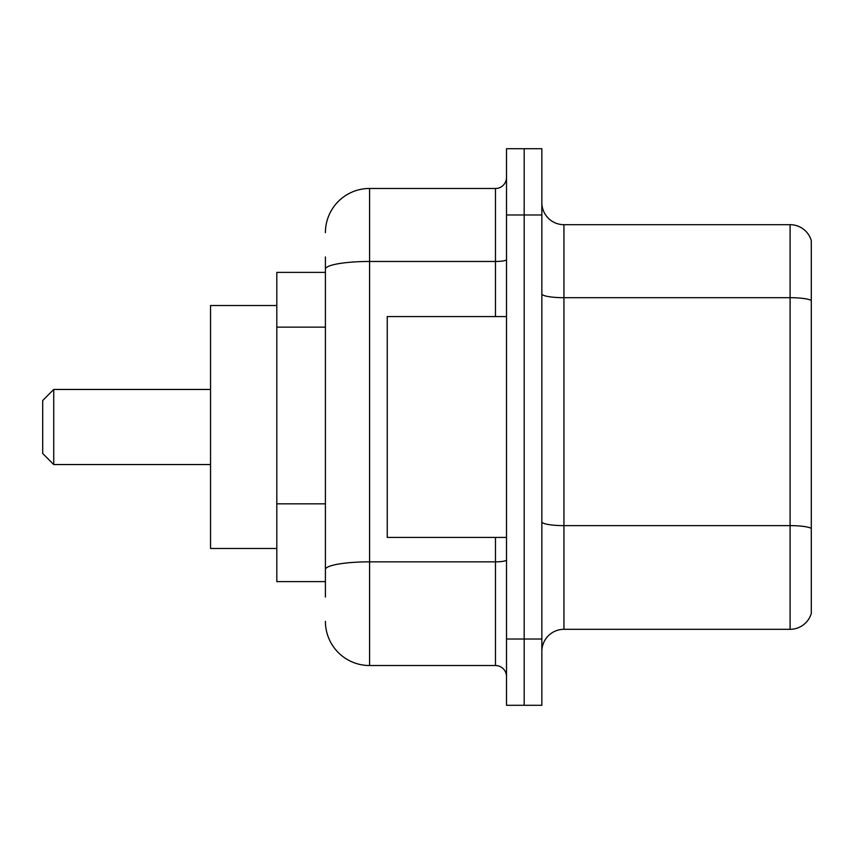 <?xml version="1.0" encoding="UTF-8"?>
<svg xmlns="http://www.w3.org/2000/svg" width="854" height="854" viewBox="0 0 854 854"><rect width="100%" height="100%" fill="white"/><g stroke="black" fill="none" stroke-linecap="round" stroke-linejoin="round"><path stroke-width="1.28" d="M325.406 311.689L325.406 256.937L325.406 272.394L276.813 272.394L276.813 581.606L325.406 581.606M325.406 597.063L325.406 256.937M506.507 639.027L506.507 705.287L524.175 705.287L524.175 639.027L524.175 705.287L541.852 705.287L541.852 639.027L524.175 639.027L524.175 214.973L524.175 639.027L506.507 639.027L506.507 214.973L524.175 214.973L524.175 148.713L524.175 214.973L541.852 214.973L541.852 639.027M541.852 214.973L541.852 148.713L506.507 148.713L506.507 214.973M325.406 232.64A44.173 44.173 0 0 1 369.579 188.467L369.579 665.533L495.469 665.533L495.469 537.433M369.579 188.467L495.469 188.467A11.038 11.038 0 0 0 506.507 177.429M325.406 577.187L325.406 519.296M506.507 676.571A11.038 11.038 0 0 0 495.469 665.533M369.579 665.533A44.173 44.173 0 0 1 325.406 621.36M541.852 651.399A22.087 22.087 0 0 1 563.939 629.313L790.099 629.313L790.099 224.687L563.939 224.687A22.087 22.087 0 0 1 541.852 202.601A22.087 22.087 0 0 0 563.939 224.687L563.939 629.313M811.3 240.593A22.087 22.087 0 0 0 790.099 224.687A22.087 22.087 0 0 1 811.3 240.593L811.3 613.407A22.087 22.087 0 0 1 790.099 629.313M53.738 464.544L53.738 389.456L42.7 400.494L42.7 453.506L53.738 464.544L210.554 464.544M276.813 305.529L210.554 305.529L210.554 548.471L276.813 548.471M506.507 316.567L387.246 316.567L387.246 537.433L506.507 537.433M325.406 327.146L276.813 327.146M325.406 503.839L276.813 503.839M506.507 559.925A11.038 1.921 0 0 1 495.469 561.847L369.579 561.847A44.173 7.675 180 0 0 325.406 569.511M325.406 269.138A44.173 7.675 180 0 1 369.579 261.473L495.469 261.473L495.469 188.467M495.469 316.567L495.469 261.473A11.038 1.921 0 0 0 506.507 259.552M811.3 300.459A22.087 3.832 180 0 0 790.099 297.694L563.939 297.694A22.087 3.832 0 0 1 541.852 293.861M811.3 528.38A22.087 3.832 180 0 0 790.099 525.626L563.939 525.626A22.087 3.832 -0 0 1 541.852 521.794M53.738 389.456L210.554 389.456"/></g></svg>
